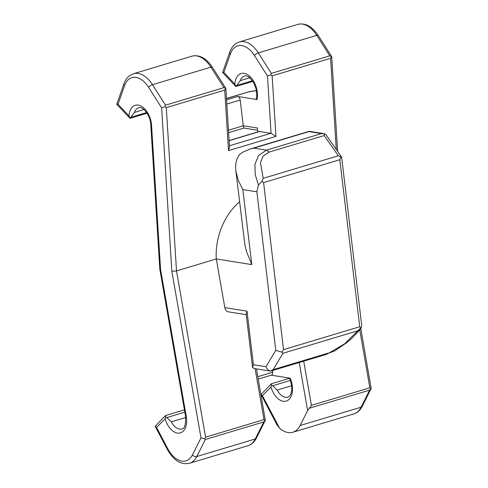 <?xml version="1.0" encoding="UTF-8"?>
<svg xmlns="http://www.w3.org/2000/svg" width="488" height="488" viewBox="0 0 488 488"><rect width="100%" height="100%" fill="white"/><g stroke="black" fill="none" stroke-linecap="round" stroke-linejoin="round"><path stroke-width="0.73" d="M228.622 132.663L243.927 128.063L243.262 125.764L228.469 130.211M226.493 98.57L249.045 91.799L226.481 98.436M324.233 133.681L309.154 131.296L308.922 131.595L321.507 133.596L324.514 133.73L324.172 135.56L269.126 152.097L263.111 156.087L260.446 162.571L263.209 178.327L261.946 181.341L263.593 182.61L283.516 349.646L281.869 352.141L275.769 350.36L265.972 366.744L253.394 364.737L247.007 311.155L224.816 307.617C225.34 310.014 226.554 311.423 228.469 311.863L246.239 314.693M328.186 353.123L273.14 369.654L270.523 371.124L326.844 354.239L344.565 343.881L361.516 327.131L361.663 325.063L341.637 157.136L325.886 134.651L324.514 133.73M321.507 133.596L266.46 150.127L253.882 148.126L250.021 149.053L242.737 152.232L239.529 154.525L237.259 158.307L235.991 162.504L235.594 166.939L235.93 171.483L238.406 180.639L242.835 189.582L256.865 191.821L275.769 350.36M269.126 152.097L266.46 150.127L258.494 155.544L254.937 164.31L255.194 174.497L258.426 185.013L256.865 191.821M224.816 307.617L216.306 258.951C214.83 237.918 224.413 214.391 239.547 201.904M133.438 73.743L191.863 56.193A27.676 16.659 73.3 0 1 210.914 67.143L152.482 84.692A27.676 16.659 73.3 0 0 133.438 73.743L129.588 75.683C127.075 77.568 125.184 80.288 123.921 83.857L116.766 104.267L118.017 104.218L129.009 115.943A17.58 10.577 -106.7 0 1 140.257 105.701A17.58 10.577 -106.7 0 1 151.567 125.392L160.583 269.541L186.257 416.337A17.58 10.577 73.3 0 1 179.297 433.118A17.58 10.577 73.3 0 1 165.127 418.826L165.682 416.618L165.456 415.581L155.16 426.28L156.556 427.433L167.805 448.765A24.357 14.658 -106.7 0 0 192.443 454.926L200.983 437.87L171.849 271.334L176.504 270.907L216.306 258.951L251.778 264.606L246.666 252.015L244.988 245.58L235.814 170.593M160.583 269.541L159.814 269.156L185.525 416.148C185.891 424.505 184.708 428.769 181.981 428.946A14.256 8.583 73.3 0 1 171.331 421.864L185.733 417.539M341.63 157.112L340.917 157.136L339.813 159.716L359.729 326.753L361.047 327.973M261.946 181.341L258.426 185.013M270.559 371.136L255.541 368.739L252.607 367.763L246.135 313.845L247.007 311.155M324.172 135.56L338.33 155.763L340.917 157.136M270.523 371.124C268.479 370.593 266.966 369.129 265.972 366.744M358.058 330.705L282.936 353.269L281.869 352.141M252.528 367.433L253.394 364.737M257.725 131.949L257.481 128.027L243.262 125.764L240.2 100.046L226.835 104.054M337.635 151.42L331.712 56.645L329.778 55.839L271.346 73.389L270.901 74.871L272.145 75.872L275.933 136.384L271.066 133.358A3.318 2.001 -106.7 0 0 270.877 133.316L259.61 131.522A3.318 2.001 -106.7 0 0 259.036 131.559L229.116 140.544M240.2 100.046A3.318 2.001 73.3 0 0 237.711 96.49L257.011 99.57A17.58 10.577 -106.7 0 0 248.233 75.097A17.58 10.577 -106.7 0 0 234.862 84.149L235.948 86.407L240.285 80.63L249.801 77.775M143.948 109.568L134.432 112.423L129.985 118.352L116.766 104.273M257.011 99.57L256.115 99.229L256.359 97.85C256.975 94.8 256.731 91.347 255.633 87.486L253.546 82.533L249.63 77.629C247.751 76.104 246.068 75.542 244.586 75.933A14.256 8.583 -106.7 0 0 240.285 80.63M258.243 379.084L271.505 375.101A3.318 2.001 -106.7 0 0 272.658 372.259L272.457 370.575M271.31 383.788L271.535 384.825L277.184 390.071A14.256 8.583 73.3 0 0 287.835 397.153C289.286 396.659 290.378 395.262 291.11 392.956C292.312 388.71 291.781 383.818 289.524 378.291L271.34 383.763L261.013 394.487L276.989 424.828L279.6 428.238A27.676 16.659 -106.7 0 0 292.8 432.246A27.676 16.659 -106.7 0 0 300.132 425.505L307.617 410.548L309.374 408.236L369.642 390.132L371.161 388.485L360.778 328.314M271.236 375.187L290.238 378.212A17.58 10.577 73.3 0 1 287.072 400.782A17.58 10.577 73.3 0 1 270.98 387.033L262.41 395.64L279.6 428.238M165.682 416.618L171.331 421.864M370.923 388.784L369.867 387.814L359.699 329.675M331.328 56.724L330.577 58.322L336.281 149.481M252.894 81.435L235.948 86.407M239.291 41.95L297.717 24.4A27.676 16.659 73.3 0 1 316.767 35.349L258.335 52.899A27.676 16.659 73.3 0 0 239.291 41.95L235.442 43.889C232.929 45.774 231.037 48.495 229.775 52.063L222.619 72.48L223.87 72.425L230.366 53.924A24.357 14.658 73.3 0 1 254.461 55.528L267.479 76.018L271.066 133.358M270.901 74.871L267.479 76.018M223.925 87.633L225.859 88.438L212.384 67.228A3.318 1.122 -32.4 0 0 210.914 67.143L223.925 87.633L165.493 105.182L165.048 106.665L166.292 107.659L176.504 270.907L205.582 437.156L264.014 419.607L265.069 420.577L265.307 420.278L256.462 368.885M225.474 88.517L224.724 90.109L228.512 150.627L229.543 147.339L225.859 88.438M129.009 115.943L130.095 118.2M118.017 104.218L124.513 85.717A24.357 14.658 73.3 0 1 148.608 87.322L161.626 107.811L165.048 106.665M200.983 437.87L204.643 438.724L205.582 437.156M192.443 454.926A3.318 2.239 26.6 0 0 196.823 456.53L255.248 438.98A27.676 16.659 -106.7 0 1 247.916 445.727L189.484 463.277A27.676 16.659 -106.7 0 0 196.823 456.53L205.356 439.475L204.643 438.724M165.456 415.581L184.427 409.871M205.356 439.475L263.788 421.925L265.069 420.577M303.713 361.193L311.435 405.363L309.374 408.236M271.535 384.825L270.98 387.033M261.08 394.658L262.41 395.64M361.09 327.912C357.161 332.883 353.41 336.921 349.853 340.014L346.883 342.582L334.835 350.829L325.892 354.3M186.257 416.337A3.318 0.512 170.1 0 1 185.525 416.148M338.33 155.763L263.209 178.327M339.813 159.716L263.593 182.61M251.778 264.606L242.835 189.582M282.936 353.269L273.14 369.654M253.882 148.126L308.922 131.595M359.729 326.753L283.516 349.646M234.862 84.149L223.87 72.425M228.512 150.627L275.933 136.384M224.724 90.109L166.292 107.659M330.577 58.322L272.145 75.872M229.439 145.766L270.877 133.316M259.61 131.522L229.122 140.678M252.448 80.776L236.912 85.443M148.608 87.322A3.318 1.122 -32.4 0 1 152.482 84.692L165.493 105.182M146.595 112.569L131.058 117.236M151.567 125.392A3.318 0.958 176.4 0 1 150.792 124.837C150.42 115.101 142.63 105.945 138.732 107.726A14.256 8.583 -106.7 0 0 134.432 112.423M156.556 427.433L165.127 418.826M161.626 107.811L171.849 271.334M237.711 96.49L226.572 99.839M249.045 91.799L256.377 90.677M329.778 55.839L316.767 35.349A3.318 1.122 147.6 0 1 318.237 35.435L331.712 56.645M254.461 55.528A3.318 1.122 147.6 0 1 258.335 52.899L271.346 73.389M264.014 419.607L255.102 368.66M311.435 405.363L369.867 387.814M257.829 376.712L272.658 372.259M300.132 425.505L361.108 407.193L369.642 390.132M307.617 410.548L299.217 362.541M362.242 406.303C360.211 410.268 357.387 412.811 353.769 413.934A27.676 16.659 -106.7 0 0 361.108 407.193A3.318 2.239 26.6 0 0 362.242 406.303L371.161 388.485M272.719 385.746L290.372 380.445M277.184 390.071L291.586 385.746M247.916 445.727C251.534 444.605 254.358 442.061 256.383 438.096A3.318 2.239 26.6 0 1 255.248 438.98L263.788 421.925M166.865 417.539L184.83 412.147M229.775 52.063A3.318 2.043 19.3 0 0 230.366 53.924M123.921 83.857A3.318 2.043 19.3 0 0 124.513 85.717M167.805 448.765A3.318 0.824 152.2 0 0 167.402 449.546C173.704 460.519 181.06 465.095 189.484 463.277M250.008 149.06L309.154 131.296M353.769 413.934L292.8 432.246M297.717 24.4C305.22 22.631 312.058 26.309 318.237 35.435M235.82 86.553L222.619 72.48M191.863 56.193C199.366 54.424 206.204 58.102 212.384 67.228M129.985 118.352L147.034 113.228M150.792 124.837L159.814 269.156M155.227 426.451L167.402 449.546M256.383 438.096L265.307 420.278M256.359 90.597L248.734 91.756M257.621 130.247L243.909 128.063"/></g></svg>
